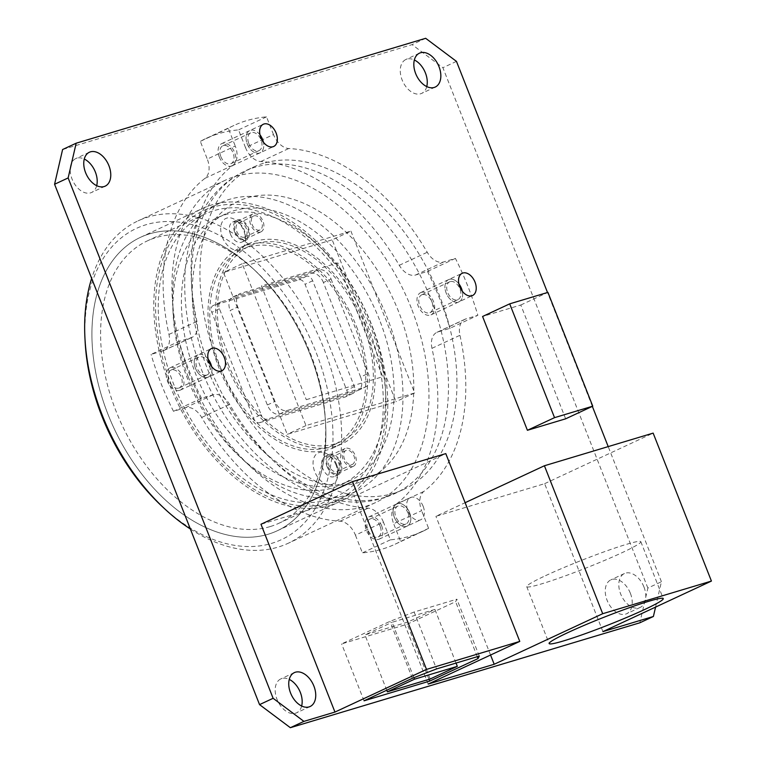 <?xml version="1.0" encoding="UTF-8"?>
<svg xmlns="http://www.w3.org/2000/svg" width="766" height="766" viewBox="0 0 766 766"><rect width="100%" height="100%" fill="white"/><g stroke="black" fill="none" stroke-linecap="round" stroke-linejoin="round"><path stroke-width="0.57" stroke-dasharray="3.83 2.87" d="M655.572 607.093L661.431 581.739L647.864 588.058L639.84 622.796M647.864 588.058L442.892 67.705L412.089 44.62L62.601 149.523M96.688 185.678A18.7 12.093 -115 0 1 91.594 192.477A18.7 12.093 -115 0 1 72.042 179.024A18.7 12.093 -115 0 1 75.796 158.572A18.7 12.093 -115 0 1 84.27 159.041M301.651 706.022A18.69 12.093 -115 0 1 296.566 712.82A18.69 12.093 -115 0 1 277.024 699.377A18.69 12.093 -115 0 1 280.777 678.935A18.69 12.093 -115 0 1 289.251 679.413M426.748 86.587A18.69 12.093 -115 0 1 421.664 93.385A18.69 12.093 -115 0 1 402.121 79.942A18.69 12.093 -115 0 1 405.875 59.499A18.69 12.093 -115 0 1 414.349 59.978M630.389 593.305A18.69 12.093 -115 0 1 626.636 613.738A18.69 12.093 -115 0 1 607.093 600.295A18.69 12.093 -115 0 1 610.847 579.862A18.69 12.093 -115 0 1 630.389 593.305M455.425 258.41L427.447 271.442L415.555 275.013A18.394 11.902 65 0 1 399.278 265.304A190.092 122.962 -115 0 0 260.804 161.549A18.394 11.902 65 0 1 245.503 147.589L273.481 134.557A18.394 11.902 65 0 0 288.782 148.518A190.092 122.962 -115 0 1 427.246 252.263A18.394 11.902 65 0 0 443.533 261.982L455.425 258.41A223.816 144.774 -115 0 1 477.84 315.314L449.862 328.346L437.98 331.917A18.394 11.902 65 0 0 436.936 332.32A18.394 11.902 65 0 0 431.976 348.319A190.092 122.962 -115 0 1 395.888 504.468A18.394 11.902 65 0 0 393.657 523.695L421.626 510.654A18.394 11.902 65 0 1 423.857 491.437A190.092 122.962 -115 0 0 459.954 335.288A18.394 11.902 65 0 1 464.905 319.278A18.394 11.902 65 0 1 465.948 318.886L477.84 315.314M383.412 522.134A18.394 11.902 65 0 0 368.101 508.174A190.092 122.962 -115 0 1 229.637 404.419A18.394 11.902 65 0 0 213.35 394.71L201.468 398.282L173.489 411.313L185.372 407.742A18.394 11.902 65 0 1 201.659 417.451A190.092 122.962 -115 0 0 340.133 521.206A18.394 11.902 65 0 1 355.434 535.166L383.412 522.134L390.382 539.829A223.816 144.774 -115 0 0 422.966 531.221A223.816 144.774 -115 0 0 428.606 528.358L421.626 510.654M201.468 398.282A223.816 144.774 -115 0 1 179.043 341.368L151.074 354.409L162.957 350.838A18.394 11.902 65 0 0 164.001 350.435A18.394 11.902 65 0 0 168.96 334.436A190.092 122.962 -115 0 1 205.049 178.286A18.394 11.902 65 0 0 207.28 159.06L235.258 146.028A18.394 11.902 65 0 1 233.027 165.255A190.092 122.962 -115 0 0 196.939 321.404A18.394 11.902 65 0 1 191.979 337.404A18.394 11.902 65 0 1 190.935 337.806L179.043 341.368M273.481 134.557L266.511 116.853A223.816 144.774 -115 0 0 233.917 125.471A223.816 144.774 -115 0 0 228.287 128.324L235.258 146.028M263.437 163.311A177.827 115.024 65 0 0 253.345 167.151A177.827 115.024 65 0 0 220.771 369.317A177.827 115.024 65 0 0 393.446 493.371A177.827 115.024 65 0 0 403.548 489.531A177.827 115.024 65 0 0 436.113 287.374A177.827 115.024 65 0 0 263.437 163.311M350.914 231.112L414.665 392.948L305.969 425.58L242.219 263.734L350.914 231.112L332.185 239.835L395.936 401.681L287.231 434.312L223.481 272.466L332.185 239.835M661.431 581.739L608.204 446.607M592.348 406.373L547.498 292.497M456.459 61.376L442.892 67.705M602.919 631.624L544.636 483.672L435.911 516.313L465.125 502.697M490.556 655.026L435.911 516.313M428.204 684.067L354.237 496.282L260.976 524.27M643.957 586.986A18.69 12.093 -115 0 1 640.204 607.419A18.69 12.093 -115 0 1 620.661 593.976A18.69 12.093 -115 0 1 624.414 573.533A18.69 12.093 -115 0 1 643.957 586.986M423.177 506.383A12.266 7.928 65 0 0 410.356 497.565A12.266 7.928 65 0 0 407.895 510.97A12.266 7.928 65 0 0 420.716 519.788A12.266 7.928 65 0 0 423.177 506.383M565.634 418.82L520.794 305.012L482.58 316.482M544.636 483.672L653.149 433.116M425.657 38.3L412.089 44.62M354.237 496.282L445.793 453.616M545.564 575.659A61.318 4.376 -21.5 0 1 606.241 551.06A61.318 4.376 -21.5 0 1 640.836 541.706A61.318 4.376 -21.5 0 1 622.002 552.707A61.318 4.376 -21.5 0 1 561.315 577.305A61.318 4.376 -21.5 0 1 526.73 586.66A61.318 4.376 -21.5 0 1 545.564 575.659M413.918 677.69L392.096 622.279L434.897 609.43L407.771 622.069L364.961 634.918L392.096 622.279M456.029 663.069L434.897 609.43M386.753 690.223L364.961 634.918M430.186 678.982L407.771 622.069M414.138 612.015L389.951 621.379L341.626 643.89L407.292 624.185L455.617 601.674L456.862 599.184L414.138 612.015L436.553 668.919M412.367 678.283L389.951 621.379M364.051 700.804L341.626 643.89M429.017 679.327L407.292 624.185M477.285 656.692L455.617 601.674M479.286 656.089L456.862 599.184M247.274 143.979A12.266 7.928 65 0 0 260.095 152.807A12.266 7.928 65 0 0 263.418 142.217A12.266 7.928 -115 0 1 260.095 152.807A12.266 7.928 -115 0 1 247.274 143.979A12.266 7.928 -115 0 1 249.735 130.574A12.266 7.928 65 0 0 247.274 143.979M259.98 134.835A12.266 7.928 65 0 0 249.735 130.574A12.266 7.928 -115 0 1 259.98 134.835M248.806 143.52A9.814 6.348 65 0 0 259.061 150.586A9.814 6.348 65 0 0 261.034 139.852A9.814 6.348 65 0 0 250.779 132.796A9.814 6.348 65 0 0 248.806 143.52M207.567 377.351A12.266 7.928 65 0 0 208.256 377.092A12.266 7.928 65 0 0 211.588 366.502A12.266 7.928 -115 0 1 208.256 377.092A12.266 7.928 -115 0 1 207.567 377.351A12.266 7.928 -115 0 1 195.656 368.8A12.266 7.928 -115 0 1 197.906 354.859A12.266 7.928 65 0 0 195.656 368.8A12.266 7.928 65 0 0 207.567 377.351M208.141 359.12A12.266 7.928 65 0 0 198.595 354.591A12.266 7.928 65 0 0 197.906 354.859A12.266 7.928 -115 0 1 198.595 354.591A12.266 7.928 -115 0 1 208.141 359.12M206.667 375.081A9.814 6.348 65 0 0 207.222 374.871A9.814 6.348 65 0 0 209.022 363.716A9.814 6.348 65 0 0 199.495 356.87A9.814 6.348 65 0 0 198.94 357.08A9.814 6.348 65 0 0 197.14 368.235A9.814 6.348 65 0 0 206.667 375.081M409.609 512.703A12.266 7.928 65 0 0 396.788 503.884A12.266 7.928 65 0 0 394.327 517.289A12.266 7.928 65 0 0 407.148 526.118A12.266 7.928 65 0 0 409.609 512.703A12.266 7.928 -115 0 1 407.148 526.118A12.266 7.928 -115 0 1 394.327 517.289A12.266 7.928 -115 0 1 396.788 503.884A12.266 7.928 -115 0 1 409.609 512.703M408.087 513.163A9.814 6.348 65 0 0 397.822 506.106A9.814 6.348 65 0 0 395.85 516.83A9.814 6.348 65 0 0 406.114 523.887A9.814 6.348 65 0 0 408.087 513.163M449.326 279.331A12.266 7.928 65 0 0 448.627 279.6A12.266 7.928 65 0 0 446.377 293.541A12.266 7.928 65 0 0 458.288 302.091A12.266 7.928 65 0 0 458.987 301.833A12.266 7.928 65 0 0 462.31 291.243A12.266 7.928 -115 0 1 458.987 301.833A12.266 7.928 -115 0 1 458.288 302.091A12.266 7.928 -115 0 1 446.377 293.541A12.266 7.928 -115 0 1 448.627 279.6A12.266 7.928 -115 0 1 449.326 279.331A12.266 7.928 -115 0 1 458.872 283.86A12.266 7.928 65 0 0 449.326 279.331M450.216 281.61A9.814 6.348 65 0 0 449.661 281.821A9.814 6.348 65 0 0 447.861 292.976A9.814 6.348 65 0 0 457.388 299.822A9.814 6.348 65 0 0 457.953 299.602A9.814 6.348 65 0 0 459.744 288.456A9.814 6.348 65 0 0 450.216 281.61M422.238 294.642A9.814 6.348 65 0 0 421.683 294.853A9.814 6.348 65 0 0 419.892 306.007A9.814 6.348 65 0 0 429.42 312.854A9.814 6.348 65 0 0 429.975 312.643A9.814 6.348 65 0 0 431.765 301.488A9.814 6.348 65 0 0 422.238 294.642M173.489 411.313A223.816 144.774 -115 0 1 151.074 354.409M355.434 535.166L362.404 552.87A223.816 144.774 -115 0 0 394.988 544.253A223.816 144.774 -115 0 0 400.628 541.39L393.657 523.695M427.447 271.442A223.816 144.774 -115 0 1 449.862 328.346M245.503 147.589L238.532 129.885A223.816 144.774 -115 0 0 205.949 138.502A223.816 144.774 -115 0 0 200.309 141.365L207.28 159.06M411.304 308.104A177.827 115.024 65 0 0 225.367 180.192A177.827 115.024 65 0 0 189.633 374.651A177.827 115.024 65 0 0 375.57 502.563A177.827 115.024 65 0 0 411.304 308.104M380.108 526.194A9.814 6.348 65 0 0 369.854 519.137A9.814 6.348 65 0 0 367.881 529.871A9.814 6.348 65 0 0 378.136 536.928A9.814 6.348 65 0 0 380.108 526.194M178.689 388.113A9.814 6.348 65 0 0 179.254 387.902A9.814 6.348 65 0 0 181.044 376.748A9.814 6.348 65 0 0 171.517 369.901A9.814 6.348 65 0 0 170.962 370.112A9.814 6.348 65 0 0 169.162 381.267A9.814 6.348 65 0 0 178.689 388.113M220.828 156.561A9.814 6.348 65 0 0 231.083 163.618A9.814 6.348 65 0 0 233.056 152.884A9.814 6.348 65 0 0 222.801 145.827A9.814 6.348 65 0 0 220.828 156.561M190.37 529.019A177.827 115.024 65 0 0 288.246 543.247A177.827 115.024 65 0 0 323.989 348.789A177.827 115.024 65 0 0 138.043 220.876A177.827 115.024 65 0 0 91.661 278.412M161.932 506.259A171.689 111.06 65 0 0 302.637 524.691A171.689 111.06 65 0 0 315.927 351.91A171.689 111.06 65 0 0 172.455 221.585A171.689 111.06 65 0 0 85.112 341.377M149.734 233.802A161.885 104.712 -115 0 1 253.201 268.799A161.885 104.712 -115 0 1 325.627 424.259A161.885 104.712 -115 0 1 268.09 534.266A161.885 104.712 -115 0 1 108.006 414.32A161.885 104.712 -115 0 1 149.734 233.802A161.885 104.712 -115 0 1 306.927 346.739A161.885 104.712 -115 0 1 277.273 530.771A161.885 104.712 -115 0 1 268.09 534.266A161.885 104.712 -115 0 1 110.888 421.329A161.885 104.712 -115 0 1 140.542 237.297A161.885 104.712 -115 0 1 149.734 233.802M270.082 526.606A155.747 100.748 -115 0 1 118.845 417.949A155.747 100.748 -115 0 1 147.369 240.878A155.747 100.748 -115 0 1 156.207 237.517A155.747 100.748 -115 0 1 255.758 271.193A155.747 100.748 -115 0 1 325.445 420.754A155.747 100.748 -115 0 1 278.929 523.245A155.747 100.748 -115 0 1 270.082 526.606M327.733 499.748A155.747 100.748 -115 0 1 176.496 391.081A155.747 100.748 -115 0 1 205.02 214.02A155.747 100.748 -115 0 1 213.858 210.66A155.747 100.748 -115 0 1 365.095 319.317A155.747 100.748 -115 0 1 336.571 496.378A155.747 100.748 -115 0 1 327.733 499.748M171.421 385.03A159.433 103.123 -115 0 1 203.469 210.688A159.433 103.123 -115 0 1 370.17 325.378A159.433 103.123 -115 0 1 338.132 499.719A159.433 103.123 -115 0 1 171.421 385.03M188.379 377.131A159.433 103.123 -115 0 1 220.416 202.789A159.433 103.123 -115 0 1 387.127 317.469A159.433 103.123 -115 0 1 355.079 491.82A159.433 103.123 -115 0 1 188.379 377.131M379.476 319.767A147.168 95.195 65 0 0 225.597 213.906A147.168 95.195 65 0 0 196.019 374.833A147.168 95.195 65 0 0 349.899 480.703A147.168 95.195 65 0 0 379.476 319.767M234.693 232.136A11.04 7.143 65 0 0 246.231 240.084A11.04 7.143 65 0 0 248.452 228.009A11.04 7.143 65 0 0 236.914 220.072A11.04 7.143 65 0 0 234.693 232.136M244.373 237.192A7.67 4.96 -115 0 1 236.933 231.839A7.67 4.96 -115 0 1 238.341 223.126A7.67 4.96 -115 0 1 238.772 222.963A7.67 4.96 -115 0 1 246.212 228.306A7.67 4.96 -115 0 1 244.814 237.02A7.67 4.96 -115 0 1 244.373 237.192M327.053 466.599A11.04 7.143 -115 0 1 329.265 454.525A11.04 7.143 -115 0 1 340.813 462.463A11.04 7.143 -115 0 1 338.591 474.537A11.04 7.143 -115 0 1 327.053 466.599M331.123 457.417A7.67 4.96 65 0 0 330.692 457.58A7.67 4.96 65 0 0 329.284 466.293A7.67 4.96 65 0 0 336.734 471.645A7.67 4.96 65 0 0 337.164 471.483A7.67 4.96 65 0 0 338.572 462.76A7.67 4.96 65 0 0 331.123 457.417M259.636 230.078A7.67 4.96 -115 0 1 252.196 224.735A7.67 4.96 -115 0 1 253.594 216.022A7.67 4.96 -115 0 1 254.034 215.849A7.67 4.96 -115 0 1 261.474 221.202A7.67 4.96 -115 0 1 260.067 229.915A7.67 4.96 -115 0 1 259.636 230.078M331.036 278.968L368.245 373.425A12.266 7.928 -115 0 1 365.784 386.84A12.266 7.928 -115 0 1 365.085 387.108L287.116 410.509A12.266 7.928 -115 0 1 274.984 401.422L237.776 306.955A12.266 7.928 -115 0 1 240.237 293.55A12.266 7.928 -115 0 1 240.936 293.282L318.905 269.881A12.266 7.928 -115 0 1 331.036 278.968L323.405 282.52L360.614 376.987L368.245 373.425M346.385 450.303A7.67 4.96 65 0 0 345.954 450.475A7.67 4.96 65 0 0 344.547 459.188A7.67 4.96 65 0 0 351.987 464.531A7.67 4.96 65 0 0 352.427 464.368A7.67 4.96 65 0 0 353.825 455.655A7.67 4.96 65 0 0 346.385 450.303M360.614 376.987A12.266 7.928 65 0 1 358.153 390.392A12.266 7.928 65 0 1 357.454 390.66L279.485 414.061A12.266 7.928 65 0 1 267.353 404.975L230.145 310.508L237.776 306.955M323.405 282.52A12.266 7.928 65 0 0 311.274 273.433L233.304 296.835A12.266 7.928 65 0 0 232.615 297.103A12.266 7.928 65 0 0 230.145 310.508M371.003 323.721A147.168 95.195 65 0 0 217.123 217.85A147.168 95.195 65 0 0 187.546 378.787A147.168 95.195 65 0 0 341.425 484.648A147.168 95.195 65 0 0 371.003 323.721M259.559 422.717L345.169 397.018A6.128 3.964 65 0 0 345.514 396.884A6.128 3.964 65 0 0 346.749 390.181L305.06 284.33A6.128 3.964 65 0 0 298.989 279.791L213.379 305.49A6.128 3.964 65 0 0 213.034 305.624A6.128 3.964 65 0 0 211.799 312.327L253.489 418.169A6.128 3.964 65 0 0 259.559 422.717L267.181 419.165L352.8 393.465L345.169 397.018M222.399 237.24A17.168 11.107 65 0 0 236.742 250.271A17.168 11.107 65 0 0 245.474 238.293A17.168 11.107 65 0 0 243.799 230.815A17.168 11.107 65 0 0 237.795 221.805A17.168 11.107 65 0 0 223.72 219.957A17.168 11.107 65 0 0 222.399 237.24M336.15 465.268A17.168 11.107 65 0 0 330.146 456.258A17.168 11.107 65 0 0 316.08 454.41A17.168 11.107 65 0 0 314.749 471.693A17.168 11.107 65 0 0 329.093 484.725A17.168 11.107 65 0 0 337.825 472.746A17.168 11.107 65 0 0 336.15 465.268M352.8 393.465A6.128 3.964 -115 0 0 353.145 393.331A6.128 3.964 -115 0 0 354.38 386.619L312.681 280.777A6.128 3.964 -115 0 0 306.62 276.229L221.01 301.928A6.128 3.964 -115 0 0 220.656 302.063A6.128 3.964 -115 0 0 219.43 308.775L261.12 414.617L253.489 418.169M267.181 419.165A6.128 3.964 -115 0 1 261.12 414.617M230.451 234.118A11.04 7.143 65 0 0 241.999 242.056A11.04 7.143 65 0 0 245.292 234.789A11.04 7.143 65 0 0 244.21 229.982A11.04 7.143 65 0 0 240.352 224.189A11.04 7.143 65 0 0 232.673 222.044A11.04 7.143 65 0 0 230.451 234.118M336.571 464.445A11.04 7.143 65 0 0 332.712 458.652A11.04 7.143 65 0 0 325.023 456.498A11.04 7.143 65 0 0 322.812 468.572A11.04 7.143 65 0 0 334.349 476.509A11.04 7.143 65 0 0 337.643 469.252A11.04 7.143 65 0 0 336.571 464.445M390.382 539.829L362.404 552.87M428.606 528.358L400.628 541.39M266.511 116.853L238.532 129.885M228.287 128.324L200.309 141.365M520.794 305.012L547.929 292.373M414.665 392.948L395.936 401.681M242.219 263.734L223.481 272.466M305.969 425.58L287.231 434.312M228.115 363.936A107.92 69.811 65 0 0 340.956 441.57A107.92 69.811 65 0 0 362.653 323.558A107.92 69.811 65 0 0 249.802 245.924A107.92 69.811 65 0 0 228.115 363.936M220.484 367.498A107.92 69.811 65 0 0 333.325 445.132A107.92 69.811 65 0 0 355.022 327.111A107.92 69.811 65 0 0 242.171 249.477A107.92 69.811 65 0 0 220.484 367.498M364.176 323.099A110.371 71.391 -115 0 1 341.99 443.792A110.371 71.391 -115 0 1 226.583 364.396A110.371 71.391 -115 0 1 248.768 243.703A110.371 71.391 -115 0 1 364.176 323.099M356.544 326.651A110.371 71.391 -115 0 1 334.369 447.354A110.371 71.391 -115 0 1 218.952 367.958A110.371 71.391 -115 0 1 241.137 247.255A110.371 71.391 -115 0 1 356.544 326.651M421.348 292.363A12.266 7.928 65 0 0 420.649 292.631A12.266 7.928 65 0 0 418.408 306.572A12.266 7.928 65 0 0 430.31 315.132A12.266 7.928 65 0 0 431.009 314.864A12.266 7.928 65 0 0 433.259 300.923A12.266 7.928 65 0 0 421.348 292.363M381.64 525.735A12.266 7.928 65 0 0 368.81 516.916A12.266 7.928 65 0 0 366.349 530.331A12.266 7.928 65 0 0 379.17 539.149A12.266 7.928 65 0 0 381.64 525.735M179.589 390.392A12.266 7.928 65 0 0 180.288 390.124A12.266 7.928 65 0 0 182.528 376.183A12.266 7.928 65 0 0 170.626 367.623A12.266 7.928 65 0 0 169.928 367.891A12.266 7.928 65 0 0 167.677 381.832A12.266 7.928 65 0 0 179.589 390.392M219.296 157.02A12.266 7.928 65 0 0 232.117 165.839A12.266 7.928 65 0 0 234.588 152.424A12.266 7.928 65 0 0 221.767 143.606A12.266 7.928 65 0 0 219.296 157.02M260.421 232.069A9.814 6.348 -115 0 1 250.894 225.223A9.814 6.348 -115 0 1 252.694 214.068A9.814 6.348 -115 0 1 253.249 213.858A9.814 6.348 -115 0 1 262.776 220.704A9.814 6.348 -115 0 1 260.976 231.859A9.814 6.348 -115 0 1 260.421 232.069M237.987 220.972A9.814 6.348 65 0 0 237.431 221.183A9.814 6.348 65 0 0 235.631 232.337A9.814 6.348 65 0 0 245.158 239.184A9.814 6.348 65 0 0 245.714 238.963A9.814 6.348 65 0 0 247.514 227.818A9.814 6.348 65 0 0 237.987 220.972M352.772 466.523A9.814 6.348 -115 0 1 343.245 459.677A9.814 6.348 -115 0 1 345.045 448.531A9.814 6.348 -115 0 1 345.6 448.311A9.814 6.348 -115 0 1 355.127 455.157A9.814 6.348 -115 0 1 353.327 466.312A9.814 6.348 -115 0 1 352.772 466.523M330.338 455.425A9.814 6.348 65 0 0 329.782 455.636A9.814 6.348 65 0 0 327.992 466.791A9.814 6.348 65 0 0 337.519 473.637A9.814 6.348 65 0 0 338.074 473.426A9.814 6.348 65 0 0 339.865 462.271A9.814 6.348 65 0 0 330.338 455.425M329.974 505.436A161.885 104.712 65 0 0 339.166 501.941A161.885 104.712 65 0 0 368.81 317.909A161.885 104.712 65 0 0 211.617 204.972A161.885 104.712 65 0 0 202.425 208.467A161.885 104.712 65 0 0 172.781 392.498A161.885 104.712 65 0 0 329.974 505.436M306.285 399.689L382.722 376.738L337.892 262.93L261.445 285.871L306.285 399.689M359.053 482.456A153.296 99.159 -115 0 1 207.462 368.877A153.296 99.159 -115 0 1 246.968 197.925A153.296 99.159 -115 0 1 398.559 311.513A153.296 99.159 -115 0 1 359.053 482.456M267.353 404.975L274.984 401.422M279.485 414.061L287.116 410.509M357.454 390.66L365.085 387.108M233.304 296.835L240.936 293.282M311.274 273.433L318.905 269.881M384.972 497.325A177.827 115.024 -115 0 1 212.297 373.262A177.827 115.024 -115 0 1 244.861 171.105A177.827 115.024 -115 0 1 254.963 167.266A177.827 115.024 -115 0 1 427.639 291.319A177.827 115.024 -115 0 1 395.065 493.486A177.827 115.024 -115 0 1 384.972 497.325M219.43 308.775L211.799 312.327M221.01 301.928L213.379 305.49M306.62 276.229L298.989 279.791M312.681 280.777L305.06 284.33M354.38 386.619L346.749 390.181M205.049 178.286L233.027 165.255M168.96 334.436L196.939 321.404M162.957 350.838L190.935 337.806M415.555 275.013L443.533 261.982M399.278 265.304L427.246 252.263M260.804 161.549L288.782 148.518M437.98 331.917L465.948 318.886M431.976 348.319L459.954 335.288M395.888 504.468L423.857 491.437M340.133 521.206L368.101 508.174M201.659 417.451L229.637 404.419M185.372 407.742L213.35 394.71M105.162 186.157L91.594 192.477M89.363 152.252L75.796 158.572M310.134 706.501L296.566 712.82M294.345 672.615L280.777 678.935M435.222 87.065L421.664 93.385M419.442 53.18L405.875 59.499M640.204 607.419L626.636 613.738M624.414 573.533L610.847 579.862M640.836 541.706L663.251 598.619M526.73 586.66L549.145 643.564M232.117 165.839L273.663 146.488M421.683 294.853L449.661 281.821M429.975 312.643L457.953 299.602M225.367 180.192L138.043 220.876M375.57 502.563L288.246 543.247M205.02 214.02L147.369 240.878M336.571 496.378L278.929 523.245M255.758 271.193L253.201 268.799M325.445 420.754L325.627 424.259M220.416 202.789L203.469 210.688M355.079 491.82L338.132 499.719M253.594 216.022L238.341 223.126M358.153 390.392L365.784 386.84M232.615 297.103L240.237 293.55M260.067 229.915L244.814 237.02M330.692 457.58L345.954 450.475M337.164 471.483L352.427 464.368M403.548 489.531L383.057 498.053C319.374 517.854 242.889 462.492 207.509 383.795C191.155 348.003 183.601 312.317 184.845 276.737C185.525 261.043 188.168 246.355 192.793 232.673C196.603 221.431 201.745 211.234 208.218 202.08C217.956 188.379 230.173 178.057 244.861 171.105L253.345 167.151M217.123 217.85L225.597 213.906M341.425 484.648L349.899 480.703M220.656 302.063L213.034 305.624M353.145 393.331L345.514 396.884M245.292 234.789L245.474 238.293M240.352 224.189L237.795 221.805M232.673 222.044L236.914 220.072M241.999 242.056L246.231 240.084M332.712 458.652L330.146 456.258M337.643 469.252L337.825 472.746M338.591 474.537L334.349 476.509M329.265 454.525L325.023 456.498M369.854 519.137L397.822 506.106M378.136 536.928L406.114 523.887M179.254 387.902L207.222 374.871M170.962 370.112L198.94 357.08M231.083 163.618L259.061 150.586M222.801 145.827L250.779 132.796M164.001 350.435L191.979 337.404M422.966 531.221L394.988 544.253M233.917 125.471L205.949 138.502M436.936 332.32L464.905 319.278M221.767 143.606L263.303 124.255M180.288 390.124L221.824 370.773M169.928 367.891L211.464 348.54M368.81 516.916L410.356 497.565M379.17 539.149L420.716 519.788M420.649 292.631L462.195 273.28M431.009 314.864L472.555 295.504M333.325 445.132L340.956 441.57M341.99 443.792L334.369 447.354M248.768 243.703L241.137 247.255M242.171 249.477L249.802 245.924M252.694 214.068L237.431 221.183M260.976 231.859L245.714 238.963M329.782 455.636L345.045 448.531M338.074 473.426L353.327 466.312M277.273 530.771L339.166 501.941M140.542 237.297L202.425 208.467"/><path stroke-width="1.15" d="M519.769 641.41L428.204 684.067L494.194 664.266L602.698 613.71L711.423 581.068L602.919 631.624L653.398 616.477L639.84 622.796L290.352 727.7L259.55 704.624L54.578 184.261L62.601 149.523L76.169 143.204L68.136 177.942L273.117 698.295L303.92 721.38L334.953 712.064L260.976 524.27L352.532 481.613L426.509 669.407L519.769 641.41L445.793 453.616L352.532 481.613M653.398 616.477L655.572 607.093M84.27 159.041A18.7 12.093 -115 0 1 95.357 172.024A18.7 12.093 -115 0 1 96.688 185.678M289.251 679.413A18.69 12.093 -115 0 1 300.32 692.378A18.69 12.093 -115 0 1 301.651 706.022M414.349 59.978A18.69 12.093 -115 0 1 425.417 72.942A18.69 12.093 -115 0 1 426.748 86.587M608.204 446.607L592.348 406.373M547.498 292.497L456.459 61.376L425.657 38.3L76.169 143.204M494.194 664.266L490.556 655.026M108.916 165.705A18.7 12.093 -115 0 1 105.162 186.157A18.7 12.093 -115 0 1 85.61 172.704A18.7 12.093 -115 0 1 89.363 152.252A18.7 12.093 -115 0 1 108.916 165.705M313.888 686.058A18.69 12.093 -115 0 1 310.134 706.501A18.69 12.093 -115 0 1 290.592 693.058A18.69 12.093 -115 0 1 294.345 672.615A18.69 12.093 -115 0 1 313.888 686.058M438.985 66.623A18.69 12.093 -115 0 1 435.222 87.065A18.69 12.093 -115 0 1 415.679 73.622A18.69 12.093 -115 0 1 419.442 53.18A18.69 12.093 -115 0 1 438.985 66.623M260.842 137.66A12.266 7.928 65 0 0 273.663 146.488A12.266 7.928 65 0 0 276.133 133.073A12.266 7.928 65 0 0 263.303 124.255A12.266 7.928 65 0 0 260.842 137.66M221.135 371.031A12.266 7.928 65 0 0 221.824 370.773A12.266 7.928 65 0 0 224.074 356.832A12.266 7.928 65 0 0 212.163 348.271A12.266 7.928 65 0 0 211.464 348.54A12.266 7.928 65 0 0 209.223 362.481A12.266 7.928 65 0 0 221.135 371.031M462.884 273.012A12.266 7.928 65 0 0 462.195 273.28A12.266 7.928 65 0 0 459.945 287.221A12.266 7.928 65 0 0 471.856 295.772A12.266 7.928 65 0 0 472.555 295.504A12.266 7.928 65 0 0 474.796 281.562A12.266 7.928 65 0 0 462.884 273.012M509.706 303.843L482.58 316.482L527.41 430.291L565.634 418.82L592.76 406.181L547.929 292.373L509.706 303.843L554.536 417.652L592.76 406.181M711.423 581.068L653.149 433.116L544.415 465.757L602.698 613.71M303.92 721.38L290.352 727.7M334.953 712.064L426.509 669.407M644.417 609.621A61.318 4.376 158.5 0 0 663.251 598.619A61.318 4.376 158.5 0 0 628.656 607.965A61.318 4.376 158.5 0 0 567.979 632.563A61.318 4.376 158.5 0 0 549.145 643.564A61.318 4.376 158.5 0 0 583.74 634.21A61.318 4.376 158.5 0 0 644.417 609.621M478.032 658.578L479.286 656.089L436.553 668.919L412.367 678.283L364.051 700.804L429.707 681.089L478.032 658.578L477.285 656.692M414.511 679.193L457.321 666.343L430.186 678.982L387.385 691.832L414.511 679.193L413.918 677.69M465.125 502.697L544.415 465.757M273.117 698.295L259.55 704.624M68.136 177.942L54.578 184.261M457.321 666.343L456.029 663.069M387.385 691.832L386.753 690.223M429.707 681.089L429.017 679.327M263.418 142.217A12.266 7.928 65 0 0 262.566 139.393A12.266 7.928 65 0 0 259.98 134.835A12.266 7.928 -115 0 1 262.566 139.393A12.266 7.928 -115 0 1 263.418 142.217M211.588 366.502A12.266 7.928 65 0 0 208.141 359.12A12.266 7.928 -115 0 1 211.588 366.502M462.31 291.243A12.266 7.928 65 0 0 458.872 283.86A12.266 7.928 -115 0 1 462.31 291.243M91.661 278.412A177.827 115.024 65 0 0 84.93 337.883A177.827 115.024 65 0 0 102.309 415.335A177.827 115.024 65 0 0 164.489 508.643A177.827 115.024 65 0 0 190.37 529.019M84.93 337.883L85.112 341.377A171.689 111.06 65 0 0 101.888 416.158A171.689 111.06 65 0 0 161.932 506.259L164.489 508.643M527.41 430.291L554.536 417.652"/></g></svg>
